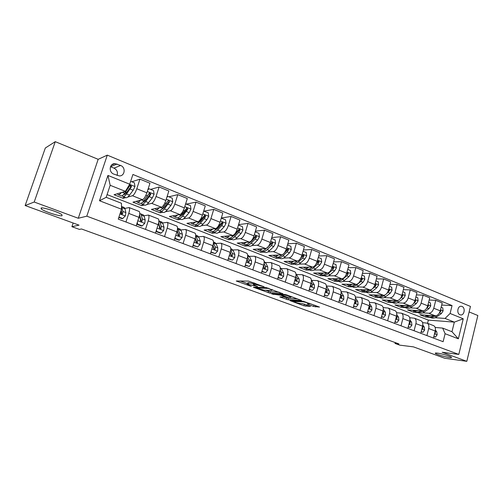 <?xml version="1.0" encoding="UTF-8"?>
<svg xmlns="http://www.w3.org/2000/svg" width="503" height="503" viewBox="0 0 503 503"><rect width="100%" height="100%" fill="white"/><g stroke="black" fill="none" stroke-linecap="round" stroke-linejoin="round"><path stroke-width="0.75" d="M264.125 286.785L248.444 281.083L236.265 281.007L251.324 286.421L247.067 284.472L247.476 284.132L257.624 286.597L253.355 284.629L254.826 284.302L264.125 286.785M437.409 353.112C435.648 352.892 434.963 352.987 435.365 353.395C436.227 354.351 445.042 356.929 449.305 357.47C451.134 357.708 451.851 357.62 451.455 357.212C450.631 356.25 441.59 353.615 437.409 353.112M41.051 208.028L41.271 208.978C43.994 211.449 59.951 216.611 62.076 215.73L61.932 214.768C59.354 212.335 42.912 207.016 41.051 208.028M462.012 306.465L461.333 306.289C457.611 305.635 456.347 313.52 459.981 314.752L460.629 314.922C464.357 315.595 465.64 307.729 462.012 306.465M313.558 306.44L319.512 307.075L303.353 301.297L290.005 300.631L303.982 305.793L310.502 306.465L304.183 304.095L300.102 303.491C297.418 303.083 295.223 302.422 293.519 301.498L302.674 301.762C305.415 302.171 307.654 302.844 309.383 303.781L307.201 304.045L313.558 306.44L313.941 305.063L315.218 305.428M34.204 202.03L78.273 218.258L98.167 159.319L55.261 141.67L34.204 202.03L25.15 205.538L79.059 225.162L71.91 226.69L79.392 229.393L81.505 228.978L398.967 343.926L395.018 343.436L399.728 345.14L413.466 346.875L444.74 358.262L466.815 361.33L477.85 315.519L469.123 311.929M78.273 218.258L86.799 216.177L458.805 354.414L442.194 352.263L466.815 361.33M282.787 293.727L265.924 287.521L253.361 287.251L270.017 293.18L282.843 293.545M286.836 294.978L301.486 300.442L288.162 299.801L279.838 296.915L285.333 296.984L280.749 295.236L271.771 293.991L284.899 294.5L286.836 294.978M25.15 205.538L45.327 148.001L55.261 141.67M113.753 174.082L119.33 175.924C124.889 176.176 125.995 167.405 120.651 165.481L114.967 163.607C109.421 163.425 108.403 172.202 113.753 174.082M86.799 216.177L107.29 155.138L470.462 306.428L458.805 354.414M121.512 209.21L99.487 200.741L107.944 175.428L129.717 184.217L125.379 191.347L110.176 185.299L106.177 197.321L121.462 203.262L121.512 209.21L118.268 219.113L443.118 341.707L445.098 333.709L442.665 328.101L451.983 331.722L454.341 322.127L445.061 318.443L435.108 317.72M441.691 305.057L452.046 305.579L132.918 174.472L129.717 184.217M452.046 305.579L450.097 313.476L463.244 318.783L458.359 338.815L445.098 333.709M98.167 159.319L107.29 155.138M395.239 342.574L395.018 343.436M73.155 223.011L71.91 226.69M125.379 191.347L114.036 194.743L123.172 198.327L123.669 196.811M427.55 323.303L428.355 320.115L107.082 194.604M428.355 320.115L454.341 322.127L463.244 318.783M429.983 317.349L425.733 317.041L426.047 315.796L425.029 315.104M429.178 300.033L435.755 300.316L442.212 302.963L440.251 310.841C439.232 313.998 437.572 315.658 435.271 315.815L419.898 314.752L425.733 317.041M435.755 300.316L433.768 308.238C432.743 311.407 431.084 313.08 428.795 313.25L422.753 312.853M417.716 312.52L413.516 312.244L413.831 311.005M416.402 294.915L423.136 295.148L429.732 297.851L427.726 305.805C426.689 308.993 425.035 310.672 422.759 310.854L407.562 309.911L413.516 312.244M423.136 295.148L421.105 303.146C420.068 306.346 418.414 308.043 416.151 308.232L410.146 307.886M405.198 307.597L401.042 307.352L401.369 306.101M403.349 289.69L410.253 289.873L416.987 292.627L414.937 300.662C413.887 303.875 412.234 305.585 409.983 305.786L394.968 304.969L401.042 307.352M410.253 289.873L408.178 297.939C407.122 301.178 405.468 302.9 403.23 303.114L397.269 302.812M392.415 302.567L388.316 302.36L388.649 301.09M390.014 284.358L397.087 284.478L403.972 287.295L401.872 295.406C400.803 298.656 399.162 300.392 396.936 300.612L382.117 299.926L388.316 302.36M397.087 284.478L394.968 292.627C393.893 295.89 392.252 297.644 390.039 297.883L384.122 297.631M379.369 297.43L375.326 297.26L375.666 295.971M376.382 278.914L383.638 278.97L390.668 281.85L388.523 290.036C387.442 293.318 385.801 295.085 383.607 295.33L368.988 294.777L375.326 297.26M383.638 278.97L381.469 287.194C380.381 290.495 378.74 292.274 376.558 292.532L370.692 292.344M366.039 292.186L362.059 292.054L362.405 290.759M362.443 273.362L369.894 273.336L377.08 276.279L374.886 284.547C373.786 287.861 372.151 289.659 369.982 289.929L355.59 289.521L362.059 292.054M369.894 273.336L367.674 281.642C366.568 284.981 364.939 286.792 362.782 287.075L356.967 286.936M352.427 286.829L348.51 286.741L348.862 285.427M348.189 267.697L355.841 267.583L363.191 270.589L360.94 278.939C359.827 282.29 358.199 284.113 356.061 284.409L341.902 284.145L348.51 286.741M355.841 267.583L353.571 275.971C352.446 279.341 350.824 281.183 348.698 281.491L342.945 281.416M338.519 281.359L334.665 281.309L335.029 279.982M333.608 261.906L341.474 261.698L348.988 264.773L346.686 273.198C345.555 276.587 343.939 278.442 341.833 278.763L327.912 278.662L334.665 281.309M341.474 261.698L339.148 270.168C338.01 273.575 336.394 275.449 334.306 275.782L328.604 275.77M324.309 275.763L320.524 275.757L320.895 274.424M318.695 256.002L326.78 255.681L334.464 258.825L332.112 267.338C330.961 270.759 329.352 272.645 327.277 272.997L313.627 273.054L320.524 275.757M326.78 255.681L324.397 264.232C323.24 267.678 321.637 269.583 319.581 269.941L313.947 270.004M309.779 270.048L306.069 270.086L306.446 268.74M303.428 249.978L311.747 249.519L319.606 252.739L317.198 261.34C316.035 264.798 314.432 266.716 312.394 267.093L299.015 267.319L306.069 270.086M311.747 249.519L309.314 258.165C308.132 261.642 306.534 263.578 304.522 263.974L298.952 264.106M294.921 264.201L291.294 264.289L291.683 262.924M287.798 243.823L296.368 243.219L304.409 246.514L301.945 255.197C300.756 258.699 299.166 260.648 297.172 261.057L284.082 261.459L291.294 264.289M296.368 243.219L293.871 251.953C292.671 255.467 291.086 257.442 289.112 257.863L283.61 258.077M279.731 258.221L276.185 258.36L276.581 256.995M271.783 237.548L280.624 236.768L288.854 240.145L286.333 248.916C285.126 252.456 283.541 254.443 281.592 254.876L268.809 255.467L276.185 258.36M280.624 236.768L278.065 245.59C276.845 249.148 275.273 251.154 273.343 251.607L267.91 251.902M264.188 252.11L260.73 252.299L261.139 250.922M255.386 231.147L264.503 230.167L272.934 233.618L270.344 242.484C269.118 246.061 267.552 248.086 265.641 248.551L253.185 249.337L260.73 252.299M264.503 230.167L261.881 239.082C260.642 242.679 259.083 244.722 257.196 245.206L251.846 245.596M248.287 245.854L244.923 246.093L245.345 244.665M238.573 224.615L247.998 223.407L256.631 226.941L253.977 235.901C252.726 239.516 251.173 241.578 249.312 242.081L237.202 243.068L244.923 246.093M247.998 223.407L245.307 232.411C244.049 236.052 242.503 238.133 240.667 238.648L235.391 239.132M232.015 239.447L228.746 239.749L229.205 238.221M221.339 217.962L231.084 216.479L239.931 220.1L237.209 229.154C235.938 232.814 234.398 234.914 232.587 235.448L220.848 236.649L228.746 239.749M231.084 216.479L228.331 225.583C227.048 229.261 225.514 231.38 223.728 231.933L218.541 232.524M215.353 232.889L212.184 233.254L212.668 231.676M204.105 211.103L213.756 209.38L222.816 213.096L220.031 222.244C218.736 225.948 217.214 228.079 215.454 228.651L204.099 230.078L212.184 233.254M213.756 209.38L210.927 218.579C209.625 222.307 208.11 224.464 206.375 225.055L201.275 225.759M198.289 226.174L195.233 226.601L195.698 225.099M186.701 204.042L195.994 202.105L205.287 205.909L202.426 215.158C201.106 218.906 199.597 221.081 197.893 221.691L186.953 223.351L195.233 226.601M195.994 202.105L193.095 211.405C191.769 215.171 190.266 217.371 188.594 218L183.582 218.836M180.81 219.295L177.873 219.786L178.332 218.327M168.863 196.805L177.779 194.642L187.305 198.547L184.375 207.896C183.035 211.688 181.539 213.907 179.898 214.555L169.385 216.46L177.873 219.786M177.779 194.642L174.805 204.048C173.453 207.858 171.969 210.103 170.36 210.776L165.443 211.744M162.897 212.247L160.086 212.807L160.551 211.342M150.579 189.386L159.099 186.99L168.87 190.995L165.858 200.446C164.5 204.281 163.022 206.544 161.444 207.236L151.39 209.399L160.086 212.807M159.099 186.99L156.043 196.497C154.666 200.357 153.208 202.646 151.661 203.357L146.838 204.488M144.543 205.029L141.859 205.658L142.343 204.161M131.836 181.784L139.935 179.143L149.963 183.249L146.87 192.806C145.48 196.686 144.028 198.999 142.512 199.729L132.949 202.162L141.859 205.658M139.935 179.143L136.797 188.751C135.395 192.662 133.955 194.994 132.478 195.749L127.743 197.063M130.673 181.313L134.42 182.834L134.936 186.619L133.15 190.247L129.516 195.12C127.869 197.277 126.605 198.107 125.712 197.616L123.172 198.327M124.901 208.399L129.101 207.569C129.837 208.286 129.724 210.229 128.749 213.417L125.945 222.012M144.04 215.756L148.416 215.064C149.215 215.793 149.152 217.736 148.209 220.88L145.48 229.381M162.695 222.936L167.241 222.364C168.103 223.112 168.084 225.042 167.172 228.161L164.512 236.567M180.891 229.94L185.594 229.475C186.519 230.248 186.538 232.172 185.657 235.253L183.067 243.565M198.641 236.775L203.495 236.416C204.47 237.202 204.532 239.12 203.684 242.176L201.156 250.393M215.957 243.446L220.955 243.188C221.986 243.993 222.087 245.898 221.263 248.922L218.805 257.052M232.864 249.96L238.001 249.796C239.076 250.613 239.214 252.512 238.422 255.505L236.02 263.553M249.369 256.323L254.631 256.247C255.757 257.077 255.933 258.97 255.159 261.931L252.82 269.891M265.49 262.535L270.878 262.547C272.048 263.39 272.255 265.276 271.507 268.206L269.224 276.084M281.24 268.608L286.741 268.703C287.955 269.551 288.194 271.431 287.471 274.33L285.239 282.126M296.632 274.55L302.24 274.707C303.491 275.575 303.768 277.442 303.064 280.316L300.888 288.03M311.671 280.353L317.387 280.586C318.676 281.46 318.984 283.315 318.298 286.163L316.173 293.802M326.409 286.025L332.194 286.326C333.52 287.207 333.854 289.062 333.187 291.878L331.112 299.436M341.084 291.589L346.674 291.941C348.032 292.834 348.39 294.676 347.743 297.462L345.718 304.95M355.426 297.034L360.827 297.43C362.223 298.329 362.606 300.165 361.978 302.925L359.997 310.338M369.447 302.366L374.678 302.8C376.099 303.711 376.508 305.535 375.904 308.27L373.968 315.607M383.16 307.584L388.234 308.056C389.68 308.974 390.114 310.785 389.523 313.501L387.631 320.769M396.578 312.703L401.495 313.199C402.972 314.124 403.425 315.928 402.853 318.613L401.004 325.812M409.712 317.714L414.478 318.236C415.981 319.16 416.459 320.958 415.899 323.624L414.088 330.754M422.564 322.624L427.192 323.165C428.719 324.095 429.216 325.887 428.675 328.522L426.902 335.589M435.145 327.434L442.665 328.101M139.01 211.417L139.205 211.493C139.979 212.216 139.884 214.159 138.935 217.321L136.168 225.866M158.055 218.799L158.263 218.88C159.099 219.622 159.055 221.559 158.131 224.69L155.44 233.141M176.622 225.998L176.842 226.086C177.735 226.847 177.735 228.771 176.842 231.87L174.22 240.227M194.724 233.021L194.957 233.109C195.906 233.889 195.95 235.806 195.089 238.875L192.53 247.136M212.385 239.868L212.631 239.962C213.63 240.755 213.718 242.666 212.882 245.703L210.386 253.877M229.613 246.545L229.871 246.646C230.927 247.457 231.047 249.362 230.236 252.361L227.809 260.453M246.432 253.072L246.696 253.172C247.803 253.996 247.96 255.889 247.174 258.863L244.804 266.867M262.855 259.435L263.126 259.542C264.276 260.378 264.471 262.264 263.71 265.213L261.397 273.129M278.888 265.653L279.171 265.766C280.366 266.609 280.592 268.495 279.857 271.406L277.599 279.24M294.551 271.727L294.846 271.84C296.078 272.701 296.336 274.575 295.626 277.461L293.419 285.214M309.861 277.662L310.162 277.782C311.432 278.649 311.722 280.517 311.03 283.371L308.88 291.048M324.819 283.466L325.127 283.585C326.434 284.465 326.755 286.32 326.082 289.15L323.982 296.745M339.45 289.137L339.764 289.263C341.103 290.149 341.449 291.991 340.801 294.796L338.745 302.322M353.754 294.683L354.074 294.808C355.451 295.707 355.822 297.543 355.187 300.322L353.181 307.767M367.743 300.109L368.07 300.234C369.479 301.14 369.875 302.969 369.259 305.723L367.297 313.092M381.431 305.415L381.764 305.547C383.198 306.459 383.619 308.276 383.022 311.005L381.111 318.305M394.824 310.609L395.163 310.741C396.628 311.665 397.068 313.476 396.49 316.173L394.622 323.404M407.933 315.695L408.279 315.827C409.769 316.758 410.234 318.556 409.675 321.235L407.845 328.396M420.772 320.675L421.124 320.807C422.639 321.744 423.124 323.536 422.577 326.183L420.785 333.282M433.341 325.548L433.699 325.686C435.24 326.623 435.743 328.409 435.214 331.031L433.46 338.06M445.061 318.443L450.097 313.476M110.176 185.299L107.944 175.428M106.177 197.321L99.487 200.741M458.359 338.815L451.983 331.722M117.08 175.428C118.042 172.221 117.01 169.794 113.98 168.14L110.49 166.713L117.105 164.016M253.908 282.849L253.455 284.289M253.613 283.761L248.897 282.736L248.482 284.157M247.162 284.145L247.891 282.717L248.897 282.736M240.195 280.957L247.331 283.573M265.603 290.262L270.413 291.797L279.134 292.142M268.231 288.464L255.838 287.861L264.088 290.206L271.645 290.483L272.136 290.13L268.319 288.162M297.518 298.914L288.552 298.436L288.162 299.801M284.094 297.028L288.552 298.436M290.665 297.361L291.124 297.084C289.319 296.104 287.043 295.412 284.296 295.016L281.278 294.877L281.749 295.28L287.615 297.204L290.665 297.361M309.483 303.422L313.941 305.063M302.089 303.617L306.44 304.919M121.374 192.542C119.915 194.359 118.796 195.038 118.016 194.586L117.444 193.718M125.825 193.473L125.97 191.505M122.229 195.667L122.795 196.472C123.675 196.956 124.939 196.12 126.574 193.951L131.522 186.638L130.604 185.217L129.648 185.884L124.713 193.215C123.078 195.384 121.827 196.227 120.946 195.742L118.343 194.718M129.969 185.456L130.73 186.883L126.75 192.353C125.429 194.108 124.404 194.818 123.669 194.491M118.934 217.082L122.738 218.522L125.36 215.913L125.844 212.587L125.021 208.839L123.939 207.381M121.311 210.417L121.016 210.732M118.815 217.447L122.034 218.667L122.738 218.522M120.984 210.82L120.802 212.857L121.808 214.234L122.694 213.58L122.858 211.442L121.493 206.494M121.236 210.065L121.921 213.756L122.694 213.58M140.563 200.225C139.092 201.942 137.935 202.564 137.105 202.099L136.483 201.263M148.033 189.21L149.026 188.757L153.578 190.606L154.088 194.34L152.29 197.912L148.574 202.665C146.889 204.771 145.568 205.57 144.606 205.048L142.116 204.073M144.631 201.282L144.619 199.873M149.026 188.757L147.781 189.996M141.198 203.243L141.764 203.935C142.714 204.444 144.034 203.646 145.713 201.533L150.755 194.378L149.875 192.982L148.932 193.642L143.896 200.816C142.217 202.929 140.909 203.734 139.96 203.225L137.451 202.237M149.259 193.202L149.913 194.598L145.851 199.943C144.619 201.508 143.607 202.212 142.821 202.055L142.858 202.061M159.281 207.701C157.785 209.336 156.603 209.908 155.716 209.424L155.056 208.607M167.103 196.554L167.82 196.377L172.259 198.182L172.749 201.873L170.951 205.381L167.159 210.028C165.437 212.084 164.06 212.844 163.035 212.304L160.639 211.361M163.003 208.808L162.909 207.827M167.82 196.377L166.839 197.365M159.696 210.612L160.262 211.21C161.281 211.75 162.645 210.983 164.362 208.921L169.498 201.917L168.656 200.546L167.719 201.2L162.595 208.223C160.878 210.292 159.52 211.059 158.502 210.518L156.087 209.569M169.498 201.917L168.618 202.118L164.468 207.343L161.526 209.399M177.528 214.982C176.025 216.541 174.805 217.07 173.868 216.567L173.177 215.774M185.62 203.922L190.474 205.57L190.951 209.21L189.147 212.668L185.28 217.208C183.526 219.22 182.099 219.943 181.011 219.377L178.71 218.472M180.948 216.101L180.829 215.447C179.081 217.466 177.666 218.195 176.591 217.636L174.264 216.724M186.141 203.816L185.425 204.551M177.754 217.78L178.307 218.315C179.389 218.874 180.803 218.145 182.558 216.127L187.776 209.273L186.971 207.928L180.829 215.447L178.993 214.718M187.776 209.273L186.858 209.449L182.627 214.555L179.797 216.535M137.325 222.295L137.577 224.143L142.204 225.897L144.763 223.307L145.178 220.006L144.198 216.24L143.003 214.75M137.577 224.143L136.847 224.275L141.462 226.023L142.204 225.897M136.847 224.275L136.797 223.923M139.576 214.775L140.425 218.183L140.312 220.314L141.286 221.672L142.16 221.018L142.267 218.893L141.318 215.127L140.5 213.781L139.715 213.637M139.859 215.919L141.337 221.169L142.16 221.018M156.471 229.909L156.666 231.38L161.18 233.09L163.67 230.519L164.022 227.237L162.89 223.451L161.595 221.936M155.961 231.512L160.4 233.191L161.18 233.09M158.627 222.81L159.394 225.457L159.325 227.582L160.268 228.915L161.123 228.268L161.186 226.149L160.08 222.37L158.866 220.874M158.791 223.376L160.262 228.393L161.123 228.268M156.666 231.38L155.968 231.474M175.132 237.334L175.277 238.428L179.672 240.094L182.099 237.548L182.394 234.285L181.124 230.487L179.728 228.947M174.73 238.617L178.861 240.183L179.672 240.094M177.213 230.506L177.88 232.549L177.861 234.662L178.779 235.976L179.615 235.335L179.634 233.222L177.521 228.123L180.143 229.11M177.917 232.688L178.716 235.442L179.615 235.335M175.277 238.428L174.767 238.485M195.34 222.081C193.812 223.571 192.561 224.055 191.586 223.539L190.857 222.76M203.671 211.122L208.236 212.775L208.707 216.372L206.896 219.773L202.961 224.212C201.175 226.174 199.704 226.866 198.553 226.281L196.333 225.407M198.471 223.187L198.358 222.779M204.011 211.065L203.539 211.562M195.378 224.766L195.912 225.243C197.057 225.822 198.515 225.13 200.301 223.162L204.231 218.704L205.601 216.441L204.834 215.121L198.616 222.489C196.836 224.464 195.378 225.162 194.24 224.583L192.001 223.703M205.601 216.441L204.652 216.598L200.345 221.59L197.648 223.483M193.328 244.571L193.422 245.307L197.71 246.929L200.081 244.401L200.313 241.157L198.905 237.353L197.421 235.788M193.026 245.546L197.71 246.929M195.353 237.919L195.937 241.572L196.824 242.867L197.648 242.226L197.616 240.126L195.711 235.366M196.038 240.164L196.711 242.314L197.648 242.226M193.422 245.307L193.089 245.332M212.719 228.997C211.172 230.424 209.889 230.871 208.877 230.343L208.116 229.575M221.276 218.164L225.57 219.805L226.029 223.357L224.219 226.708L220.213 231.047C218.396 232.971 216.881 233.625 215.674 233.015L213.542 232.179M212.58 231.575L213.102 232.002C214.297 232.606 215.806 231.946 217.617 230.022L221.616 225.665L222.992 223.439L222.257 222.137L215.976 229.368C214.165 231.298 212.662 231.965 211.467 231.361L209.311 230.512M222.992 223.439L222.005 223.577L217.636 228.463L215.089 230.242M211.071 251.632L211.122 252.009L215.303 253.594L217.617 251.085L217.799 247.866L216.265 244.049L214.687 242.465M210.87 252.299L215.303 253.594M213.052 245.087L213.568 248.312L214.435 249.589L215.24 248.947L215.165 246.854L213.454 242.609M213.662 247.206L214.265 249.016L215.24 248.947M229.682 235.744C228.123 237.114 226.809 237.529 225.753 236.982L224.967 236.228M238.441 225.061L242.484 226.671L242.93 230.173L241.119 233.474L237.058 237.724C235.209 239.598 233.656 240.22 232.399 239.598L230.343 238.787M229.381 238.221L229.877 238.604C231.129 239.227 232.682 238.598 234.524 236.718L238.579 232.455L239.969 230.273L239.258 228.991L232.92 236.083C231.078 237.969 229.531 238.598 228.287 237.982L226.212 237.165M239.969 230.273L238.95 230.387L234.511 235.165L232.141 236.831M228.387 258.523L232.474 260.101L234.725 257.611L234.857 254.411L233.203 250.582L231.543 248.979M228.274 258.894L232.474 260.101M230.336 252.028L230.776 254.883L231.613 256.146L232.405 255.505L232.292 253.424L230.745 249.815M230.852 254.015L231.399 255.555L232.405 255.505M246.25 242.327C244.672 243.647 243.333 244.03 242.239 243.471L241.427 242.723M255.184 231.82L258.995 233.367L259.435 236.825L257.624 240.082L253.506 244.238C251.626 246.074 250.035 246.665 248.727 246.024L246.747 245.244M250.513 241.566L249.463 242.635C247.595 244.483 246.011 245.08 244.709 244.445L242.716 243.659M245.785 244.703L246.269 245.055C247.57 245.697 249.161 245.099 251.028 243.257L255.14 239.088L256.536 236.938L255.857 235.674L251.858 240.195M256.536 236.938L255.486 237.032L250.991 241.71L248.809 243.251M245.363 264.987L249.23 266.452L251.431 263.981L251.513 260.799L249.739 256.964L248.004 255.342M245.263 265.32L249.23 266.452M247.206 258.762L247.57 261.302L248.388 262.541L249.161 261.912L249.004 259.837L247.614 256.794M247.633 260.611L248.124 261.944L249.161 261.912M262.428 248.759C260.837 250.029 259.473 250.381 258.341 249.809L257.505 249.067M271.526 238.447L275.122 239.912L275.556 243.326L273.739 246.533L269.57 250.601C267.665 252.393 266.037 252.965 264.679 252.299L262.773 251.55M266.269 248.4L265.622 249.035C263.723 250.84 262.107 251.412 260.761 250.758L258.838 250.004M261.818 251.028L262.277 251.355C263.629 252.016 265.251 251.443 267.15 249.645L271.312 245.565L272.72 243.446L272.066 242.207L268.816 245.892M272.72 243.446L271.639 243.527L265.106 249.507M261.944 271.268L265.597 272.651L267.741 270.199L267.778 267.036L265.892 263.201L264.144 261.573M261.843 271.601L265.597 272.651M263.685 265.307L263.962 267.571L264.76 268.791L265.515 268.162L265.326 266.1L264.081 263.528M264.012 267.03L264.452 268.181L265.515 268.162M278.241 255.034C276.625 256.26 275.242 256.58 274.078 256.002L273.217 255.266M287.477 244.923L290.879 246.3L291.3 249.677L289.483 252.839L285.264 256.819C283.34 258.573 281.674 259.114 280.272 258.435L278.436 257.712M281.875 254.839L281.403 255.291C279.486 257.052 277.832 257.599 276.436 256.926L274.588 256.197M277.48 257.215L277.926 257.511C279.322 258.19 280.976 257.643 282.9 255.882L287.112 251.89L288.521 249.809L287.898 248.583L285.144 251.733M282.567 254.575L281.051 255.612M288.521 249.809L287.42 249.872L284.478 252.77M278.128 277.398L281.573 278.706L283.673 276.273L283.661 273.129L281.674 269.287L280.246 267.797M278.033 277.731L281.573 278.706M279.775 271.677L279.976 273.689L280.756 274.896L281.491 274.267L281.271 272.211L280.165 270.054M280.014 273.28L280.397 274.267L281.491 274.267M293.689 261.164C292.061 262.346 290.652 262.641 289.458 262.05L288.577 261.321M303.07 251.242L306.27 252.544L306.679 255.882L304.868 258.995L300.599 262.893C298.65 264.609 296.959 265.125 295.512 264.433L293.746 263.735M297.204 261.057L296.827 261.397C294.884 263.126 293.199 263.647 291.765 262.956L289.98 262.258M292.79 263.251L293.218 263.528C294.657 264.22 296.349 263.704 298.292 261.981L302.548 258.07L303.963 256.021L303.366 254.814L301.001 257.555M297.512 261.013L296.651 261.56M303.963 256.021L302.831 256.065L300.649 258.184M293.941 283.39L297.185 284.623L299.235 282.208L299.178 279.083L295.984 273.953M293.846 283.717L297.185 284.623M295.494 277.92L295.619 279.668L296.38 280.856L297.103 280.234L296.845 278.184L295.871 276.386M295.645 279.366L295.984 280.221L297.103 280.234M308.785 267.156C307.144 268.3 305.717 268.571 304.491 267.967L303.592 267.244M318.298 257.423L321.31 258.643L321.713 261.944L319.902 265.012L315.588 268.835C313.621 270.513 311.898 271.004 310.414 270.3L308.71 269.627M312.212 267.099L311.904 267.37C309.942 269.061 308.226 269.558 306.748 268.854L305.032 268.181M307.761 269.155L308.169 269.413C309.647 270.117 311.37 269.627 313.331 267.936L317.638 264.106L319.059 262.088L318.474 260.906L316.469 263.276M312.344 267.093L311.923 267.357M319.059 262.088L317.902 262.12L316.249 263.704M309.383 289.244L312.438 290.401L314.444 288.005L314.344 284.899L311.37 280.039M309.295 289.565L312.438 290.401M310.835 284.057L310.904 285.509L311.646 286.679L312.35 286.062L312.061 284.025L311.225 282.541M310.923 285.302L311.206 286.031L312.35 286.062M323.555 273.01C321.895 274.116 320.442 274.368 319.191 273.751L318.273 273.035M333.181 263.459L336.017 264.609L336.413 267.866L334.596 270.897L330.245 274.638C328.264 276.285 326.51 276.751 324.982 276.034L323.347 275.386M326.893 272.997L326.642 273.211C324.661 274.871 322.913 275.336 321.398 274.619L319.745 273.972M322.398 274.927L322.788 275.166C324.309 275.883 326.057 275.418 328.038 273.764L332.382 270.01L333.81 268.024L333.25 266.86L331.59 268.809M333.81 268.024L332.634 268.042L331.408 269.212M324.479 294.959L327.352 296.047L329.308 293.67L329.169 290.589L326.416 286.062M324.391 295.28L327.352 296.047M325.825 290.093L325.843 291.218L326.566 292.375L327.258 291.759L326.233 288.527M325.856 291.099L326.095 291.715L327.258 291.759M337.991 278.737C336.325 279.806 334.853 280.033 333.577 279.41L332.64 278.693M347.736 269.363L350.396 270.444L350.786 273.663L348.969 276.65L344.586 280.316C342.581 281.931 340.801 282.372 339.236 281.642L337.658 281.02M341.248 278.763L341.059 278.92C339.06 280.542 337.287 280.988 335.734 280.259L334.137 279.637M336.721 280.573L337.092 280.793C338.645 281.529 340.424 281.083 342.424 279.461L346.806 275.789L348.233 273.827L347.699 272.683L346.385 274.148M348.233 273.827L347.032 273.833L346.171 274.663M339.229 300.549L341.927 301.574L343.838 299.216L343.668 296.148L341.122 292.01M339.141 300.869L341.927 301.574M340.456 296.047L341.16 297.939L341.833 297.33L340.908 294.362M340.456 296.751L340.644 297.273L341.833 297.33M352.119 284.333C350.434 285.371 348.944 285.578 347.642 284.95L346.693 284.233M361.965 275.135L364.461 276.147L364.838 279.335L363.028 282.284L358.608 285.874C356.589 287.458 354.778 287.873 353.188 287.131L351.666 286.528M355.294 284.396L355.156 284.509C353.144 286.1 351.339 286.521 349.755 285.779L348.221 285.176M350.736 286.094L351.088 286.301C352.672 287.043 354.477 286.622 356.495 285.038L360.909 281.435L362.342 279.505L361.827 278.373L360.84 279.291M362.342 279.505L361.123 279.492L360.569 280.058M353.653 306.013L356.187 306.975L358.054 304.636L357.847 301.586L355.502 297.889M353.571 306.327L356.187 306.975M354.747 301.951L355.426 303.384L356.086 302.775L355.256 300.046M354.734 302.278L354.879 302.705L356.086 302.775M365.939 289.81C364.247 290.816 362.738 291.004 361.412 290.363L360.45 289.659M375.886 280.781L378.218 281.73L378.589 284.88L376.785 287.785L372.327 291.312C370.296 292.859 368.466 293.255 366.838 292.501L365.373 291.922M369.045 289.904L368.957 289.973C366.926 291.533 365.096 291.935 363.48 291.18L362.003 290.596M364.442 291.501L364.782 291.69C366.404 292.444 368.227 292.048 370.265 290.489L371.554 289.47M372.648 288.603L374.71 286.962L376.143 285.056L375.647 283.944L374.936 284.346M376.143 285.056L374.634 285.352M367.762 311.357L370.126 312.256L371.956 309.936L371.717 306.905L369.554 303.605M367.68 311.671L370.126 312.256M368.705 307.798L369.384 308.71L370.032 308.1L369.29 305.591M368.718 307.748L370.032 308.1M379.463 295.173L374.886 295.67L373.911 294.959M389.498 286.308L391.686 287.194L392.051 290.306L390.24 293.18L385.757 296.632C383.707 298.153 381.859 298.524 380.199 297.757L378.79 297.204M382.5 295.286L382.456 295.324C380.413 296.852 378.564 297.229 376.91 296.462L375.49 295.902M377.866 296.789L378.187 296.965C379.84 297.732 381.689 297.355 383.739 295.827L384.6 295.16M386.838 293.431L389.649 290.495L389.171 289.395L388.637 289.596M381.557 316.588L383.77 317.424L385.562 315.123L385.285 312.111L383.299 309.163M381.475 316.896L383.77 317.424M382.425 313.281L383.035 313.922L383.67 313.312L383.022 311.005L375.904 308.27M392.705 300.417L388.083 300.857L387.09 300.159M402.828 291.715L404.865 292.539L405.217 295.619L403.419 298.449L398.904 301.838C396.842 303.328 394.968 303.686 393.283 302.907L391.925 302.372M395.672 300.555L395.672 300.555C393.61 302.058 391.743 302.416 390.064 301.637L388.693 301.102M391.007 301.963L391.309 302.133C392.994 302.907 394.868 302.548 396.924 301.052L397.584 300.561M400.501 298.361L402.865 295.808L402.406 294.727L402.023 294.821M395.062 321.706L397.125 322.486L398.873 320.197L398.571 317.211L396.748 314.576M394.981 322.008L397.125 322.486M395.874 318.569L396.402 319.021L397.018 318.418L396.465 316.286M405.67 305.554L400.998 305.943L399.998 305.246M415.868 297.003L417.767 297.77L418.112 300.819L416.314 303.617L411.781 306.937C409.706 308.402 407.807 308.735 406.091 307.949L404.789 307.434M408.574 305.711C406.512 307.157 404.638 307.49 402.941 306.711L401.62 306.189M403.878 307.031L404.161 307.188C405.877 307.974 407.77 307.635 409.838 306.17L410.373 305.78M413.793 303.265L415.811 301.014L415.107 299.983M408.273 326.711L410.19 327.44L411.907 325.164L411.573 322.197L409.907 319.851M408.197 327.013L410.19 327.44M409.04 323.706L409.48 324.007L410.09 323.41L409.618 321.455L411.573 322.197M418.364 310.584L413.655 310.923L412.642 310.225M428.638 302.184L430.398 302.894L430.744 305.906L428.946 308.672L424.387 311.935C422.3 313.369 420.389 313.683 418.647 312.885L417.383 312.394M421.206 310.76C419.15 312.156 417.264 312.457 415.553 311.671L414.283 311.175M416.484 311.998L416.754 312.143C418.49 312.941 420.401 312.621 422.489 311.181L422.935 310.86M426.764 308.113L428.481 306.113L427.908 305.063M421.206 331.609L422.992 332.288L424.664 330.031L424.299 327.082L422.784 324.995M421.13 331.911L422.992 332.288M421.942 328.704L422.287 328.899L422.878 328.296L422.495 326.516M430.801 315.507L426.054 315.802M441.144 307.258L442.772 307.918L443.112 310.898L441.313 313.627L436.736 316.827C434.636 318.229 432.706 318.531 430.939 317.726L429.732 317.248M433.586 315.702C431.53 317.047 429.637 317.324 427.915 316.538L426.695 316.054M428.833 316.859L429.09 316.997C430.851 317.802 432.781 317.5 434.875 316.085L435.265 315.815M439.433 312.891L440.892 311.106L440.439 310.068M433.869 336.406L435.523 337.035L437.164 334.797L436.774 331.867L435.397 330.012M433.793 336.708L435.523 337.035M434.579 333.571L435.409 333.087L435.101 331.483M435.271 315.815L428.795 313.25M422.759 310.854L416.151 308.232M409.983 305.786L403.23 303.114M396.936 300.612L390.039 297.883M383.607 295.33L376.558 292.532M369.982 289.929L362.782 287.075M356.061 284.409L348.698 281.491M341.833 278.763L334.306 275.782M327.277 272.997L319.581 269.941M312.394 267.093L304.522 263.974M297.172 261.057L289.112 257.863M281.592 254.876L273.343 251.607M265.641 248.551L257.196 245.206M249.312 242.081L240.667 238.648M232.587 235.448L223.728 231.933M215.454 228.651L206.375 225.055M197.893 221.691L188.594 218M179.898 214.555L170.36 210.776M161.444 207.236L151.661 203.357M142.512 199.729L132.478 195.749M138.935 217.321L128.749 213.417M146.87 192.806L136.797 188.751M165.858 200.446L156.043 196.497M158.131 224.69L148.209 220.88M184.375 207.896L174.805 204.048M176.842 231.87L167.172 228.161M202.426 215.158L193.095 211.405M195.089 238.875L185.657 235.253M220.031 222.244L210.927 218.579M212.882 245.703L203.684 242.176M237.209 229.154L228.331 225.583M230.236 252.361L221.263 248.922M253.977 235.901L245.307 232.411M247.174 258.863L238.422 255.505M270.344 242.484L261.881 239.082M263.71 265.213L255.159 261.931M286.333 248.916L278.065 245.59M279.857 271.406L271.507 268.206M301.945 255.197L293.871 251.953M295.626 277.461L287.471 274.33M317.198 261.34L309.314 258.165M311.03 283.371L303.064 280.316M332.112 267.338L324.397 264.232M326.082 289.15L318.298 286.163M346.686 273.198L339.148 270.168M340.801 294.796L333.187 291.878M360.94 278.939L353.571 275.971M355.187 300.322L347.743 297.462M374.886 284.547L367.674 281.642M369.259 305.723L361.978 302.925M388.523 290.036L381.469 287.194M401.872 295.406L394.968 292.627M396.49 316.173L389.523 313.501M414.937 300.662L408.178 297.939M409.675 321.235L402.853 318.613M427.726 305.805L421.105 303.146M422.577 326.183L415.899 323.624M440.251 310.841L433.768 308.238M435.214 331.031L428.675 328.522M113.98 168.14L120.651 165.481M255.122 283.296L254.826 284.302M254.178 282.95L253.789 284.277M254.688 285.339L254.593 285.654M247.891 282.717L247.476 284.132M237.102 280.913L236.976 281.34M270.413 291.797L270.017 293.18M268.545 291.338L268.143 292.715M254.153 287.169L254.034 287.571M266.992 287.716L266.873 288.131M256.096 287.226L255.933 287.791M286.691 297.977L286.301 299.342M280.561 296.852L280.46 297.21M281.007 294.33L280.749 295.236M279.002 294.242L278.851 294.771M273.676 294.004L273.525 294.525M284.447 294.481L284.296 295.016M281.429 294.349L281.278 294.877M307.886 303.975L307.786 304.321M302.819 301.266L302.674 301.762M294.123 300.763L293.985 301.253M306.208 304.906L305.83 306.252M304.365 304.447L303.982 305.793M290.709 300.568L290.608 300.913M315.802 305.648L315.45 306.905M134.923 186.525L129.617 184.387M124.713 193.215L122.311 192.265M129.516 195.12L126.574 193.951M128.322 188.311L127.441 187.959M133.15 190.247L130.195 189.065M130.73 186.883L131.522 186.638M119.959 213.945L125.297 215.976M122.066 207.701L125.021 208.839M122.858 211.442L125.844 212.587M154.075 194.252L147.285 191.511M143.896 200.816L141.689 199.943M148.574 202.665L145.713 201.533M147.593 196.025L145.876 195.34M152.29 197.912L149.416 196.755M149.913 194.598L150.755 194.378M172.736 201.778L166.267 199.169M162.595 208.223L160.576 207.425M167.159 210.028L164.362 208.921M166.367 203.545L164.883 202.948M170.951 205.381L168.147 204.256M190.939 209.122L184.771 206.632M185.28 217.208L182.558 216.127M184.676 210.876L183.406 210.367M189.147 212.668L186.412 211.568M137.822 220.754L144.701 223.376M141.318 215.127L144.198 216.24M142.267 218.893L145.178 220.006M138.853 217.579L140.425 218.183M157.049 228.085L163.607 230.581M160.08 222.37L162.89 223.451M161.186 226.149L164.022 227.237M158.049 224.948L159.394 225.457M175.792 235.228L182.042 237.611M178.383 229.431L181.124 230.487M179.634 233.222L182.394 234.285M176.767 232.122L177.88 232.549M208.695 216.277L202.81 213.907M198.616 222.489L196.956 221.836M202.961 224.212L200.301 223.162M202.539 218.025L201.464 217.598M206.896 219.773L204.231 218.704M194.064 242.195L200.018 244.464M196.233 236.322L198.905 237.353M197.616 240.126L200.313 241.157M195.013 239.126L195.912 239.466M226.017 223.269L220.408 221.006M215.976 229.368L214.479 228.777M220.213 231.047L217.617 230.022M219.962 225.004L219.088 224.652M224.219 226.708L221.616 225.665M211.882 248.985L217.56 251.148M213.649 243.043L216.265 244.049M215.165 246.854L217.799 247.866M212.807 245.948L213.498 246.219M242.924 230.085L237.579 227.928M232.92 236.083L231.581 235.549M237.058 237.724L234.524 236.718M236.97 231.808L236.272 231.531M241.119 233.474L238.579 232.455M229.261 255.612L234.675 257.674M230.758 249.639L233.203 250.582M232.292 253.424L234.857 254.411M230.167 252.607L230.663 252.802M259.429 236.743L254.336 234.687M249.463 242.635L248.275 242.163M253.506 244.238L251.028 243.257M253.569 238.46L253.053 238.252M257.624 240.082L255.14 239.088M246.225 262.076L251.381 264.044M247.665 256.165L249.739 256.964M249.004 259.837L251.513 260.799M247.105 259.108L247.419 259.227M275.543 243.245L270.696 241.289M265.622 249.035L264.572 248.62M269.57 250.601L267.15 249.645M269.778 244.948L269.432 244.81M273.739 246.533L271.312 245.565M262.78 268.388L267.69 270.262M264.169 262.535L265.892 263.201M265.326 266.1L267.778 267.036M291.287 249.589L286.672 247.728M281.403 255.291L280.492 254.927M285.264 256.819L282.9 255.882M289.483 252.839L287.112 251.89M278.951 274.556L283.623 276.336M280.284 268.753L281.674 269.287M281.271 272.211L283.661 273.129M306.673 255.794L302.278 254.021M296.827 261.397L296.047 261.088M300.599 262.893L298.292 261.981M304.868 258.995L302.548 258.07M294.739 280.573L299.184 282.265M296.028 274.827L297.097 275.242M296.845 278.184L299.178 279.083M321.706 261.862L317.525 260.177M311.904 267.37L311.25 267.112M315.588 268.835L313.331 267.936M319.902 265.012L317.638 264.106M310.162 286.452L314.394 288.062M311.407 280.762L312.168 281.058M312.061 284.025L314.344 284.899M336.4 267.785L332.433 266.188M326.642 273.211L326.107 272.997M330.245 274.638L328.038 273.764M334.596 270.897L332.382 270.01M325.24 292.199L329.258 293.733M326.441 286.565L326.906 286.741M326.937 289.734L329.169 290.589M350.773 273.582L347.001 272.06M341.059 278.92L340.638 278.756M344.586 280.316L342.424 279.461M348.969 276.65L346.806 275.789M339.978 297.82L343.794 299.272M341.487 295.311L343.668 296.148M364.832 279.253L361.248 277.807M358.608 285.874L356.495 285.038M363.028 282.284L360.909 281.435M354.382 303.309L358.004 304.692M355.709 300.769L357.847 301.586M378.583 284.799L375.181 283.428M372.327 291.312L370.265 290.489M376.785 287.785L374.71 286.962M368.473 308.679L371.912 309.993M369.623 306.107L371.717 306.905M392.038 290.225L388.813 288.923M385.757 296.632L383.739 295.827M390.24 293.18L388.215 292.362M388.404 290.457L389.649 290.495M382.255 313.935L385.518 315.18M383.242 311.332L385.285 312.111M382.443 313.224L383.67 313.312M405.211 295.538L402.155 294.305M398.904 301.838L396.924 301.052M403.419 298.449L401.432 297.657M401.765 295.77L402.865 295.808M395.742 319.078L398.829 320.254M396.565 316.444L398.571 317.211M395.936 318.33L397.018 318.418M418.106 300.737L415.214 299.574M411.781 306.937L409.838 306.17M416.314 303.617L414.371 302.837M414.849 300.97L415.811 301.014M408.939 324.108L411.863 325.221M409.14 323.328L410.09 323.41M430.731 305.83L427.996 304.73M424.387 311.935L422.489 311.181M428.946 308.672L427.041 307.911M427.651 306.069L428.481 306.113M421.86 329.031L424.626 330.087M422.52 326.397L424.299 327.082M422.061 328.22L422.878 328.296M443.099 310.823L440.515 309.779M436.736 316.827L434.875 316.085M441.313 313.627L439.452 312.879M440.188 311.068L440.892 311.106M434.51 333.854L437.12 334.853M435.158 331.244L436.774 331.867M434.718 333.017L435.409 333.087M435.453 353.037L435.365 353.395M41.63 207.946L41.271 208.978M139.205 211.493L129.101 207.569M158.263 218.88L148.416 215.064M176.842 226.086L167.241 222.364M194.957 233.109L185.594 229.475M212.631 239.962L203.495 236.416M229.871 246.646L220.955 243.188M246.696 253.172L238.001 249.796M263.126 259.542L254.631 256.247M279.171 265.766L270.878 262.547M294.846 271.84L286.741 268.703M310.162 277.782L302.24 274.707M325.127 283.585L317.387 280.586M339.764 289.263L332.194 286.326M354.074 294.808L346.674 291.941M368.07 300.234L360.827 297.43M381.764 305.547L374.678 302.8M395.163 310.741L388.234 308.056M408.279 315.827L401.495 313.199M421.124 320.807L414.478 318.236M433.699 325.686L427.192 323.165M111.628 164.99L114.967 163.607M256.021 287.226L255.857 287.791M272.28 289.621L272.136 290.13M285.427 296.632L285.333 296.984M291.256 296.607L291.124 297.084M281.296 294.343L281.146 294.884M309.508 303.328L309.383 303.781M293.739 300.744L293.589 301.259M123.128 196.598L125.712 197.616M130.044 185.393L130.604 185.217M124.279 207.513L121.493 206.437M149.385 193.114L149.875 192.982M168.228 200.647L168.656 200.546M186.588 207.997L186.971 207.928M143.374 214.894L140.5 213.781M161.985 222.087L159.187 221.006M204.495 215.177L204.834 215.121M197.855 235.957L195.711 235.127M215.139 242.641L213.454 241.987M232.015 249.161L230.758 248.677M248.495 255.53L247.652 255.203M264.591 261.755L264.144 261.579"/></g></svg>
